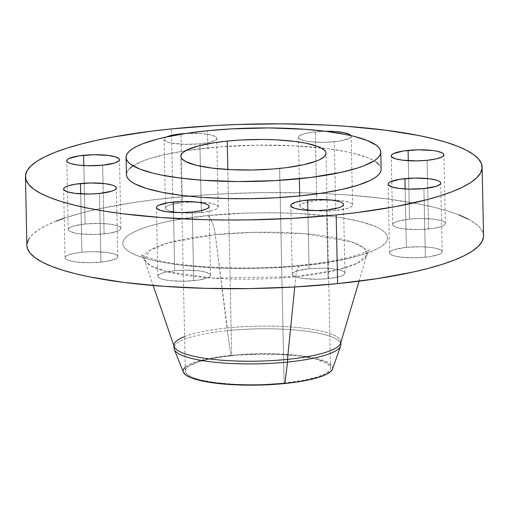 <?xml version="1.0" encoding="UTF-8"?>
<svg xmlns="http://www.w3.org/2000/svg" width="509" height="509" viewBox="0 0 509 509"><rect width="100%" height="100%" fill="white"/><g stroke="black" fill="none" stroke-linecap="round" stroke-linejoin="round"><path stroke-width="0.38" stroke-dasharray="2.54 1.91" d="M100.916 262.148A26.353 5.523 -1.2 0 0 117.757 256.638A26.353 5.523 -1.2 0 0 81.904 252.229L80.683 193.853L81.904 252.229L92.034 251.65L106.559 252.362L113.653 253.781L115.982 254.704L117.363 255.722L117.751 256.791L117.121 257.878L115.511 258.941L105.528 261.569L90.793 262.727L76.261 262.014L69.167 260.595L66.838 259.673L65.457 258.661L65.076 257.586L65.699 256.498L67.315 255.435L73.226 253.552L81.904 252.229A26.353 5.523 -1.2 0 0 65.069 257.739A26.353 5.523 -1.2 0 0 100.916 262.148L99.478 193.458L100.916 262.148M104.084 233.905A26.353 5.523 -1.2 0 0 120.919 228.388A26.353 5.523 -1.2 0 0 85.067 223.979L83.845 165.603L85.067 223.979L100.324 223.432L109.721 224.119L113.641 224.749L119.144 226.454L120.531 227.472L120.913 228.547L120.289 229.635L118.673 230.692L108.691 233.326L93.955 234.477L79.429 233.765L75.51 233.135L70.007 231.43L68.62 230.412L68.238 229.336L68.861 228.255L70.477 227.192L73.022 226.2L85.067 223.979A26.353 5.523 -1.2 0 0 68.231 229.495A26.353 5.523 -1.2 0 0 104.084 233.905L103.028 183.431L104.084 233.905M102.646 165.209L103.028 183.431L102.646 165.209M201.348 212.495A26.353 5.523 -1.2 0 0 218.189 206.985A26.353 5.523 -1.2 0 0 182.337 202.576L180.905 134.249L182.337 202.576L192.459 201.997L206.991 202.709L214.085 204.128L217.795 206.062L218.183 207.138L217.553 208.226L215.937 209.288L213.398 210.281L205.96 211.916L191.225 213.074L176.693 212.361L169.599 210.942L167.27 210.02L165.889 209.002L165.501 207.933L166.131 206.845L167.747 205.782L170.286 204.79L182.337 202.576A26.353 5.523 -1.2 0 0 165.495 208.086A26.353 5.523 -1.2 0 0 201.348 212.495L199.91 143.805L201.348 212.495M185.62 133.504A26.353 5.523 178.8 0 1 216.751 138.289A26.353 5.523 178.8 0 1 199.91 143.805L208.588 142.475L214.499 140.592L216.115 139.53L216.745 138.442L216.357 137.373L214.976 136.355L209.466 134.643L201.055 133.574L185.62 133.504M350.949 135.629A26.353 5.523 178.8 0 1 351.14 136.259A26.353 5.523 178.8 0 1 334.305 141.776L335.743 210.471A26.353 5.523 -1.2 0 0 352.578 204.955A26.353 5.523 -1.2 0 0 316.725 200.546L315.287 131.85A26.353 5.523 178.8 0 1 325.385 131.277M428.533 229.005A26.353 5.523 -1.2 0 0 445.375 223.496A26.353 5.523 -1.2 0 0 409.522 219.086L408.301 160.71L409.522 219.086L419.645 218.507L434.177 219.22L441.271 220.639L443.6 221.561L444.981 222.579L445.369 223.648L444.739 224.736L443.123 225.799L440.584 226.791L433.146 228.426L418.404 229.584L403.879 228.872L396.785 227.453L393.075 225.519L392.687 224.444L393.317 223.356L394.933 222.293L397.472 221.3L409.522 219.086A26.353 5.523 -1.2 0 0 392.681 224.596A26.353 5.523 -1.2 0 0 428.533 229.005L427.477 178.538L428.533 229.005M427.096 160.316L427.477 178.538L427.096 160.316M425.371 257.255A26.353 5.523 -1.2 0 0 442.206 251.739A26.353 5.523 -1.2 0 0 406.354 247.329L405.132 188.954L406.354 247.329L421.611 246.782L431.015 247.469L434.928 248.099L440.438 249.804L441.818 250.822L442.2 251.898L441.577 252.979L439.961 254.042L429.984 256.676L415.242 257.828L400.717 257.115L393.616 255.696L391.294 254.78L389.907 253.762L389.525 252.687L390.155 251.605L391.765 250.543L394.31 249.55L406.354 247.329A26.353 5.523 -1.2 0 0 389.519 252.846A26.353 5.523 -1.2 0 0 425.371 257.255L423.933 188.559L425.371 257.255M193.713 280.688A26.353 5.523 -1.2 0 0 210.548 275.178A26.353 5.523 -1.2 0 0 174.695 270.763L173.474 212.387L174.695 270.763L184.824 270.19L199.356 270.903L206.45 272.321L210.16 274.256L210.541 275.331L209.918 276.419L208.302 277.481L198.325 280.109L183.584 281.261L169.058 280.548L161.957 279.136L159.635 278.213L158.248 277.195L157.866 276.126L158.49 275.038L160.106 273.976L166.017 272.092L174.695 270.763A26.353 5.523 -1.2 0 0 157.86 276.279A26.353 5.523 -1.2 0 0 193.713 280.688L192.275 211.992L193.713 280.688M328.101 278.665A26.353 5.523 -1.2 0 0 344.943 273.148A26.353 5.523 -1.2 0 0 309.09 268.739L307.869 210.363L309.09 268.739L324.341 268.192L333.745 268.873L340.839 270.292L343.168 271.214L344.548 272.232L344.937 273.301L344.307 274.389L342.691 275.452L340.152 276.444L328.101 278.665L317.979 279.237L303.447 278.525L296.353 277.106L292.643 275.172L292.255 274.096L292.885 273.009L294.501 271.946L297.04 270.953L309.09 268.739A26.353 5.523 -1.2 0 0 292.249 274.249A26.353 5.523 -1.2 0 0 328.101 278.665L326.663 209.969L328.101 278.665M184.589 336.57A83.444 17.491 178.8 0 1 227.275 327.942L215.282 234.668A21.957 7.66 -95.8 0 0 207.405 215.657A21.957 7.66 84.2 0 1 215.282 234.668L254.048 232.32L304.789 233.707L351.223 241.743L364.005 248.048L366.862 254.914L357.534 263.108L338.969 269.535L295.786 276.692A21.957 7.66 84.2 0 1 301.207 265.202A21.957 7.66 84.2 0 1 303.033 265.577C341.1 262.918 412.5 246.757 378.798 228.115C363.057 219.595 324.99 214.295 291.116 213.15C256.154 212.317 228.248 213.156 207.405 215.657L245.338 213.106L271.303 212.711L296.658 213.392L331.404 216.357L341.666 217.827L359.596 221.409L373.517 225.729L378.798 228.115L382.889 230.622L385.746 233.224L387.355 235.896L387.686 238.619L386.745 241.355L384.53 244.091L381.076 246.789L370.577 251.98L363.63 254.424L346.68 258.89L326.218 262.657L314.912 264.228L278.003 267.537L239.135 268.523L213.78 267.842L179.034 264.877L168.772 263.407L150.842 259.825L136.927 255.505L131.64 253.119L127.549 250.613L124.692 248.01L123.083 245.338L122.752 242.615L123.7 239.879L125.908 237.143L129.362 234.445L139.867 229.254L146.808 226.81L163.758 222.344L173.594 220.365L207.405 215.657C169.338 218.316 97.938 234.477 131.64 253.119C147.381 261.639 185.448 266.939 219.322 268.084C254.29 268.917 282.19 268.078 303.033 265.577A21.957 7.66 -95.8 0 0 301.207 265.202A21.957 7.66 -95.8 0 0 295.786 276.692A111.573 23.389 178.8 0 1 144.27 259.577A111.573 23.389 178.8 0 1 215.282 234.668L227.332 330.646L230.933 355.333A74.804 15.677 -1.2 0 0 183.386 372.213L183.151 370.546M174.224 346.75A83.444 17.491 178.8 0 1 227.332 330.646A83.444 17.491 -1.2 0 0 174.008 348.105M294.749 286.987L295.786 276.692L294.749 286.987M340.642 343.085A83.444 17.491 -1.2 0 0 227.275 327.942A83.444 17.491 -1.2 0 0 174.161 346.572M483.55 235.832A228.382 47.871 -1.2 0 0 172.831 197.613L171.387 128.917L172.831 197.613A228.382 47.871 -1.2 0 0 26.888 245.402M381.12 169.255A127.365 26.697 -1.2 0 0 207.831 147.941L207.475 130.762L207.831 147.941A127.365 26.697 -1.2 0 0 185.441 150.759A127.365 26.697 -1.2 0 0 126.442 174.587M284.117 383.099A72.628 15.225 -1.2 0 0 330.526 367.899A72.628 15.225 -1.2 0 0 231.716 355.746L227.816 169.51L231.716 355.746A72.628 15.225 -1.2 0 0 185.308 370.94A72.628 15.225 -1.2 0 0 284.117 383.099L280.23 197.517L284.117 383.099L263.331 384.499L249.105 384.709L235.209 384.34L216.166 382.711L200.718 379.943L193.096 377.576L187.955 374.898L186.389 373.472L185.511 372.003L185.327 370.514L185.842 369.012L188.947 366.041L198.51 361.854L207.799 359.405L225.207 356.478L238.479 355.136L259.628 354.162L280.624 354.499L299.667 356.128L315.116 358.896L325.633 362.567L327.879 363.941L330.328 366.836L330.506 368.325L329.991 369.827L328.782 371.322L324.328 374.249L317.323 376.984L302.645 380.516L284.117 383.099M279.619 168.428L280.23 197.517L279.619 168.428M166.583 136.959L164.693 138.149L164.063 139.237L164.452 140.312L168.161 142.246L171.342 143.035L184.659 144.346L199.91 143.805A26.353 5.523 178.8 0 1 164.057 139.39A26.353 5.523 178.8 0 1 166.583 136.959M325.416 131.277L310.675 132.429L303.237 134.064L299.082 136.119L298.459 137.207L298.84 138.283L300.227 139.301L305.731 141.006L309.644 141.636L324.176 142.348L338.911 141.197L348.894 138.563L350.51 137.5L351.134 136.412L350.752 135.343M381.082 170L380.764 167.391L379.224 164.821M376.475 162.32L372.543 159.909L367.466 157.618L354.086 153.463L345.916 151.644L327.001 148.609L293.604 145.759L256.778 145.167L219.691 146.878L185.543 150.74L165.883 154.361L149.595 158.655L142.921 161.003L132.83 165.991M129.509 168.587L127.384 171.209L126.442 174.562M483.486 237.175L482.914 232.486L480.152 227.879L475.221 223.394L468.172 219.074M459.067 214.963L448.003 211.101L435.08 207.519L420.428 204.255L386.509 198.809L347.539 194.972L326.625 193.706L305.025 192.892L260.595 192.637L215.956 194.234L194.101 195.704L152.35 199.929L132.868 202.639L97.607 209.129L82.172 212.845L64.236 218.196M56.435 221.04L46.383 225.442L38.34 229.985L32.385 234.636L28.574 239.345M26.952 244.059L26.888 245.357M335.743 210.471L325.614 211.044L311.088 210.332L303.988 208.913L300.278 206.978L299.896 205.903L300.52 204.815L302.136 203.753L308.047 201.876L316.725 200.546L326.854 199.973L336.888 200.241L345.299 201.309L350.803 203.021L352.19 204.039L352.572 205.108L351.948 206.196L350.332 207.258L347.787 208.251L335.743 210.471L334.305 141.776A26.353 5.523 178.8 0 1 298.452 137.366A26.353 5.523 178.8 0 1 315.287 131.85L316.725 200.546A26.353 5.523 -1.2 0 0 299.89 206.056A26.353 5.523 -1.2 0 0 335.743 210.471M215.282 234.668A111.573 23.389 178.8 0 1 366.862 254.914A111.573 23.389 178.8 0 1 295.786 276.692L212.317 278.111L166.227 271.488L151.008 265.94L144.27 259.577L149.875 250.301L168.415 242.818L215.282 234.668M340.865 344.612A83.444 17.491 -1.2 0 0 227.332 330.646L227.275 327.942A83.444 17.491 178.8 0 1 340.807 341.914L340.82 342.5M332.498 369.089A74.804 15.677 -1.2 0 0 230.933 355.333L227.332 330.646A83.444 17.491 178.8 0 1 340.585 343.27M332.504 369.07L332.498 366.754L329.978 363.776L324.685 361.015L316.827 358.578L306.711 356.554L294.717 355.027L266.996 353.672L237.9 354.709L224.227 356.09L211.846 357.986L196.728 361.625L189.513 364.45L184.932 367.46M117.757 256.638L116.319 187.942M120.919 228.388L119.481 159.692M218.189 206.985L216.751 138.289M352.578 204.955L351.14 136.259M445.375 223.496L443.931 154.8M442.206 251.739L440.769 183.043M210.548 275.178L209.11 206.482M344.943 273.148L343.505 204.453M359.055 281.184L366.862 254.914C368.478 251.23 369.496 249.455 369.916 249.582C370.355 249.225 367.994 251.872 353.367 256.18C339.961 259.978 322.598 262.981 301.271 265.195C252.432 270.394 190.76 268.167 159.228 260.608C142.8 256.644 140.49 253.972 140.999 254.379C141.413 254.226 142.501 255.963 144.27 259.577L153.177 285.498M173.951 345.407L173.963 345.993M330.526 367.899L326.027 153.228M185.308 370.94L180.81 156.269M292.249 274.249L290.811 205.56M157.86 276.279L156.422 207.583M389.519 252.846L388.081 184.15M392.681 224.596L391.243 155.9M299.89 206.056L298.452 137.366M165.495 208.086L164.057 139.39M68.231 229.495L66.794 160.799M65.069 257.739L63.625 189.043"/><path stroke-width="0.76" d="M80.467 183.533A26.353 5.523 178.8 0 1 116.319 187.942A26.353 5.523 178.8 0 1 99.478 193.458L111.528 191.238L114.067 190.245L115.683 189.183L116.313 188.095L115.925 187.026L114.544 186.008L112.215 185.085L105.121 183.673L90.596 182.96L75.854 184.112L68.416 185.747L65.877 186.739L64.261 187.802L63.631 188.89L64.019 189.965L67.729 191.899L74.823 193.318L89.355 194.031L99.478 193.458A26.353 5.523 178.8 0 1 63.625 189.043A26.353 5.523 178.8 0 1 80.467 183.533L80.683 193.853L80.467 183.533M83.629 155.283A26.353 5.523 178.8 0 1 119.481 159.692A26.353 5.523 178.8 0 1 102.646 165.209L114.69 162.995L118.845 160.939L119.475 159.851L119.093 158.776L115.384 156.842L108.283 155.423L93.758 154.711L79.016 155.862L69.039 158.496L67.423 159.559L66.8 160.647L67.182 161.716L68.562 162.734L70.891 163.656L77.985 165.069L87.389 165.756L102.646 165.209A26.353 5.523 178.8 0 1 66.794 160.799A26.353 5.523 178.8 0 1 83.629 155.283L83.845 165.603L83.629 155.283M185.874 133.485L180.899 133.88L180.905 134.249L180.899 133.88A26.353 5.523 178.8 0 1 185.62 133.504M325.385 131.277A26.353 5.523 178.8 0 1 350.949 135.629L349.365 134.325L343.855 132.614L335.45 131.545L325.385 131.277M408.084 150.39A26.353 5.523 178.8 0 1 443.931 154.8A26.353 5.523 178.8 0 1 427.096 160.316L435.774 158.986L441.685 157.103L443.301 156.04L443.924 154.952L443.543 153.883L442.162 152.865L436.652 151.154L432.739 150.53L418.207 149.818L403.472 150.969L393.489 153.597L391.879 154.66L391.249 155.748L391.637 156.823L395.347 158.757L402.441 160.176L416.966 160.889L427.096 160.316A26.353 5.523 178.8 0 1 391.243 155.9A26.353 5.523 178.8 0 1 408.084 150.39L408.301 160.71L408.084 150.39M404.916 178.634A26.353 5.523 178.8 0 1 440.769 183.043A26.353 5.523 178.8 0 1 423.933 188.559L435.978 186.345L440.139 184.29L440.762 183.202L440.38 182.127L438.993 181.115L436.671 180.192L429.571 178.774L415.045 178.061L400.309 179.213L390.327 181.847L388.711 182.909L388.087 183.997L388.469 185.066L392.178 187.007L399.279 188.419L408.676 189.106L423.933 188.559A26.353 5.523 178.8 0 1 388.081 184.15A26.353 5.523 178.8 0 1 404.916 178.634L405.132 188.954L404.916 178.634M173.257 202.073A26.353 5.523 178.8 0 1 209.11 206.482A26.353 5.523 178.8 0 1 192.275 211.992L200.953 210.669L206.864 208.785L208.48 207.723L209.104 206.635L208.722 205.566L207.335 204.548L205.012 203.625L197.912 202.207L183.386 201.494L168.651 202.652L158.668 205.28L157.052 206.342L156.428 207.43L156.81 208.505L160.52 210.44L167.62 211.859L182.146 212.571L192.275 211.992A26.353 5.523 178.8 0 1 156.422 207.583A26.353 5.523 178.8 0 1 173.257 202.073L173.474 212.387L173.257 202.073M307.652 200.043A26.353 5.523 178.8 0 1 343.505 204.453A26.353 5.523 178.8 0 1 326.663 209.969L338.714 207.748L341.253 206.756L342.869 205.693L343.499 204.605L343.111 203.536L341.73 202.518L339.401 201.596L332.307 200.183L317.775 199.471L303.04 200.622L295.602 202.258L291.447 204.313L290.817 205.401L291.205 206.476L294.915 208.41L302.009 209.829L316.541 210.541L326.663 209.969A26.353 5.523 178.8 0 1 290.811 205.56A26.353 5.523 178.8 0 1 307.652 200.043L307.869 210.363L307.652 200.043M174.294 349.473L183.386 372.213A74.804 15.677 -1.2 0 0 284.906 383.506L287.54 362.071A83.444 17.491 178.8 0 1 174.294 349.473A83.444 17.491 178.8 0 1 174.224 346.75M173.951 345.407L174.008 348.105A83.444 17.491 -1.2 0 0 287.54 362.071L287.483 359.373A83.444 17.491 178.8 0 1 173.951 345.407A83.444 17.491 178.8 0 1 184.589 336.57M153.177 285.498L174.161 346.572A83.444 17.491 -1.2 0 0 287.483 359.373L294.749 286.987L287.483 359.373A83.444 17.491 -1.2 0 0 340.642 343.085L359.055 281.184M336.169 214.932A228.382 47.871 178.8 0 1 25.45 176.706A228.382 47.871 178.8 0 1 171.387 128.917L214.518 125.538L236.755 124.514L281.502 123.84L325.187 125.01L346.101 126.277L385.065 130.119L418.99 135.559L433.643 138.823L446.565 142.405L457.629 146.268L466.728 150.378L473.784 154.698L478.714 159.183L481.476 163.79L482.048 168.479L480.426 173.2L476.615 177.902L470.66 182.553L462.617 187.102L452.565 191.499L440.597 195.71L426.828 199.693L394.437 206.826L356.65 212.609L336.169 214.932L293.044 218.304L248.405 219.901L226.06 220.009L203.975 219.653L161.461 217.566L122.491 213.729L104.816 211.197L88.572 208.283L73.92 205.019L60.997 201.443L49.933 197.575L40.828 193.465L33.779 189.144L28.848 184.659L26.086 180.052L25.514 175.37L27.136 170.649L30.947 165.94L36.902 161.289L44.945 156.747L54.997 152.344L66.965 148.132L80.734 144.149L96.169 140.433L113.119 137.023L150.912 131.233L171.387 128.917A228.382 47.871 178.8 0 1 482.112 167.137A228.382 47.871 178.8 0 1 336.169 214.932L337.613 283.621L336.169 214.932M25.45 176.706L26.888 245.402A228.382 47.871 -1.2 0 0 337.613 283.621A228.382 47.871 -1.2 0 0 483.55 235.832L482.112 167.137M299.368 178.735A127.365 26.697 178.8 0 1 126.086 157.415A127.365 26.697 178.8 0 1 207.475 130.762L231.525 128.879L268.879 127.931L304.904 129.292L326.638 131.437L345.56 134.471L353.73 136.291L367.104 140.439L376.113 145.141L378.861 147.642L380.408 150.212L380.726 152.827L379.816 155.461L377.697 158.083L374.376 160.679L364.279 165.667L357.604 168.015L341.323 172.309L310.789 177.437L275.318 180.619L237.957 181.567L201.933 180.205L180.205 178.061L161.283 175.026L153.114 173.206L139.733 169.058L130.73 164.356L127.975 161.856L126.436 159.285L126.117 156.67L127.021 154.036L129.146 151.415L132.467 148.819L136.953 146.287L142.558 143.831L156.912 139.262L165.52 137.188L185.187 133.568L207.475 130.762A127.365 26.697 178.8 0 1 380.757 152.083A127.365 26.697 178.8 0 1 299.368 178.735L299.731 195.908L299.368 178.735M126.086 157.415L126.442 174.587A127.365 26.697 -1.2 0 0 299.731 195.908A127.365 26.697 -1.2 0 0 381.12 169.255L380.757 152.083M227.218 141.076A72.628 15.225 178.8 0 1 326.027 153.228A72.628 15.225 178.8 0 1 279.619 168.428A72.628 15.225 178.8 0 1 180.81 156.269A72.628 15.225 178.8 0 1 227.218 141.076L227.816 169.51L227.218 141.076L214.512 142.673L198.389 145.918L187.013 149.92L182.559 152.846L181.35 154.342L180.829 155.843L181.013 157.332L181.891 158.802L185.702 161.601L196.226 165.272L211.674 168.04L230.717 169.669L251.713 170.006L272.856 169.033L286.134 167.69L303.542 164.763L316.636 160.978L319.83 159.578L324.284 156.651L326.008 153.654L325.83 152.166L324.952 150.696L321.141 147.896L318.246 146.592L305.96 143.188L295.169 141.457L276.126 139.829L262.237 139.46L240.935 140L227.218 141.076M166.583 136.959A26.353 5.523 178.8 0 1 180.899 133.88L172.22 135.209L166.309 137.086M126.442 174.562L126.798 176.458L128.338 179.028L131.087 181.528L135.019 183.934L146.268 188.387L161.646 192.198L180.561 195.24L202.296 197.377L226.009 198.542L250.784 198.682L275.674 197.791L299.731 195.908L322.012 193.102L341.679 189.482L357.967 185.193L370.247 180.39L374.732 177.851L378.053 175.261L380.178 172.634L381.082 170M379.224 164.821L376.475 162.32M132.83 165.991L129.509 168.587M26.888 245.357L27.524 248.748L30.285 253.355L35.216 257.84L42.272 262.16L51.371 266.271L62.435 270.139L75.357 273.715L90.01 276.979L123.935 282.425L162.899 286.262L205.413 288.342L249.849 288.597L294.482 287L337.613 283.621L377.57 278.595L412.831 272.105L428.266 268.389L442.035 264.406L454.003 260.194L464.055 255.798L472.097 251.249L478.053 246.598L481.864 241.89L483.486 237.175M468.172 219.074L459.067 214.963M64.236 218.196L56.435 221.04M28.574 239.345L26.952 244.059M340.807 341.914A83.444 17.491 178.8 0 1 287.483 359.373L287.54 362.071A83.444 17.491 -1.2 0 0 340.865 344.612L340.807 341.914M340.585 343.27A83.444 17.491 178.8 0 1 340.636 345.993A83.444 17.491 178.8 0 1 287.54 362.071L284.906 383.506A74.804 15.677 -1.2 0 0 332.498 369.089L340.636 345.993M183.335 372.085L185.861 375.063L191.149 377.824L199.006 380.261L209.123 382.284L227.682 384.371L256.161 385.135L284.906 383.506L297.994 381.858L309.542 379.733L319.105 377.214L326.32 374.389L330.907 371.379L332.504 369.07M185.231 367.186L183.685 369L183.151 370.546"/></g></svg>
